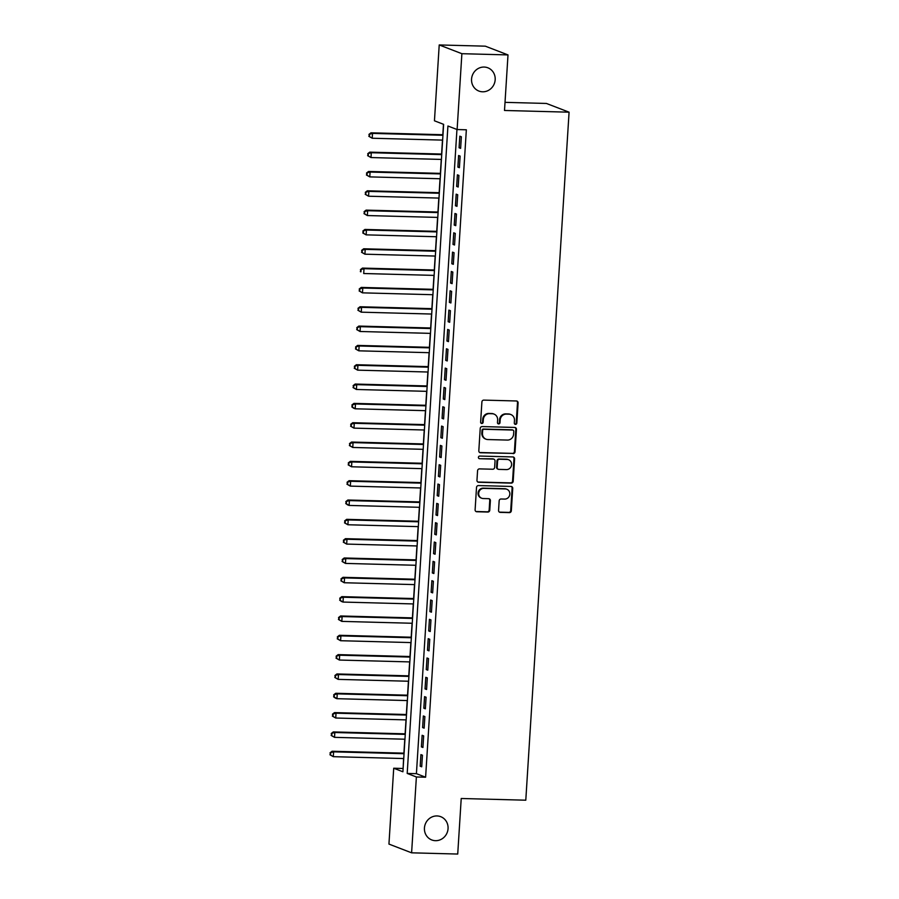 <?xml version="1.0" encoding="UTF-8"?>
<svg xmlns="http://www.w3.org/2000/svg" width="899" height="899" viewBox="0 0 899 899"><rect width="100%" height="100%" fill="white"/><g stroke="black" fill="none" stroke-linecap="round" stroke-linejoin="round"><path stroke-width="1.35" d="M515.487 424.373A1.337 1.259 111.1 0 0 516.835 423.081L518.105 402.921A1.91 1.798 111.1 0 0 516.419 400.976L483.819 400.111A1.91 1.798 111.1 0 0 481.898 401.965L480.628 422.114A1.337 1.259 111.1 0 0 481.808 423.485A1.337 1.259 111.1 0 0 483.156 422.182L483.325 419.575A6.113 5.765 111.1 0 1 489.506 413.664L492.214 413.731A6.113 5.765 111.1 0 1 497.63 419.957L497.462 422.564A1.337 1.259 111.1 0 0 498.653 423.923A1.337 1.259 111.1 0 0 500.001 422.631L500.17 420.024A6.113 5.765 111.1 0 1 506.339 414.113L509.059 414.181A6.113 5.765 111.1 0 1 514.475 420.406L514.307 423.013A1.337 1.259 111.1 0 0 515.487 424.373M514.801 424.137A1.337 1.259 111.1 0 0 516.228 422.845L517.498 402.685A1.91 1.798 111.1 0 0 516.667 401.01M481.122 423.238A1.337 1.259 111.1 0 0 482.549 421.946L482.707 419.339L483.325 419.575M497.967 423.687A1.337 1.259 111.1 0 0 499.383 422.395L499.552 419.788L500.17 420.024M437.026 815.944A12.462 11.732 111.1 0 0 424.721 826.012A12.462 11.732 111.1 0 0 431.767 839.947A12.462 11.732 111.1 0 0 435.476 840.677A12.462 11.732 111.1 0 0 447.781 830.609A12.462 11.732 111.1 0 0 440.735 816.685A12.462 11.732 111.1 0 0 437.026 815.944M484.145 67.054A12.462 11.732 111.1 0 0 471.84 77.123A12.462 11.732 111.1 0 0 478.886 91.057A12.462 11.732 111.1 0 0 482.583 91.799A12.462 11.732 111.1 0 0 494.899 81.719A12.462 11.732 111.1 0 0 487.854 67.796A12.462 11.732 111.1 0 0 484.145 67.054M498.563 510.43A1.91 1.798 111.1 0 0 500.249 512.374L509.396 512.621A1.91 1.798 111.1 0 0 511.329 510.767L512.733 488.382A1.91 1.798 111.1 0 0 511.037 486.438L478.448 485.572A1.91 1.798 111.1 0 0 476.515 487.427L475.11 509.812A1.91 1.798 111.1 0 0 476.796 511.756L487.842 512.048A1.91 1.798 111.1 0 0 489.775 510.194L490.382 500.619A1.91 1.798 111.1 0 0 488.685 498.675L483.213 498.529A5.113 4.81 111.1 0 1 478.796 492.506A5.113 4.81 111.1 0 1 483.853 488.382L505.305 488.944A5.113 4.81 111.1 0 1 509.711 494.967A5.113 4.81 111.1 0 1 504.665 499.091L501.091 499.001A1.91 1.798 111.1 0 0 499.159 500.855L498.563 510.43M439.218 44.95L485.336 46.175L508.002 54.918L504.508 110.476L569.078 112.184L525.791 800.2L461.221 798.492L457.726 854.05L411.607 852.825L388.941 844.082L393.717 768.229L402.909 771.78L443.634 124.343L434.453 120.803L439.218 44.95L461.884 53.693L457.119 129.546L447.927 126.006L407.191 773.432L416.383 776.972L411.607 852.825M508.002 54.918L461.884 53.693M456.95 129.478L416.417 773.668L425.609 777.219L466.345 129.793L457.119 129.546M425.609 777.219L416.383 776.972M513.104 453.624A1.91 1.798 111.1 0 0 515.037 451.77L516.442 429.385A1.91 1.798 111.1 0 0 514.756 427.441L482.156 426.576A1.91 1.798 111.1 0 0 480.223 428.43L478.819 450.815A1.91 1.798 111.1 0 0 480.516 452.759L512.497 453.388A1.91 1.798 111.1 0 0 514.419 451.534L515.835 429.149A1.91 1.798 111.1 0 0 515.003 427.463M514.588 458.883L513.183 481.268A1.91 1.798 111.1 0 1 511.25 483.123L478.661 482.257A1.91 1.798 111.1 0 1 476.964 480.313L477.571 470.728A1.91 1.798 111.1 0 1 479.493 468.885L492.719 469.233A1.91 1.798 111.1 0 0 494.641 467.379L495.046 461.03A1.91 1.798 111.1 0 0 493.36 459.086L479.594 458.715A1.337 1.259 111.1 0 1 478.437 457.142A1.337 1.259 111.1 0 1 479.763 456.063L512.902 456.939A1.91 1.798 111.1 0 1 514.588 458.883L513.981 458.647L512.565 481.032L513.183 481.268M460.625 148.369L461.356 136.772L459.816 136.187L459.086 147.773L460.625 148.369M459.4 167.697L460.131 156.1L458.602 155.505L457.872 167.102L459.4 167.697M458.187 187.026L458.917 175.429L457.389 174.833L456.658 186.43L458.187 187.026M456.973 206.343L457.703 194.757L456.175 194.162L455.445 205.759L456.973 206.343M455.759 225.671L456.49 214.074L454.961 213.49L454.231 225.087L455.759 225.671M454.546 245L455.276 233.403L453.737 232.819L453.006 244.404L454.546 245M453.321 264.328L454.051 252.731L452.523 252.136L451.792 263.733L453.321 264.328M452.107 283.657L452.838 272.06L451.309 271.464L450.579 283.061L452.107 283.657M450.893 302.974L451.624 291.388L450.096 290.793L449.365 302.39L450.893 302.974M449.68 322.303L450.41 310.706L448.882 310.121L448.151 321.718L449.68 322.303M448.466 341.631L449.197 330.034L447.657 329.45L446.927 341.036L448.466 341.631M447.241 360.96L447.972 349.363L446.443 348.767L445.713 360.364L447.241 360.96M446.028 380.288L446.758 368.691L445.23 368.096L444.499 379.693L446.028 380.288M444.814 399.606L445.544 388.008L444.016 387.424L443.286 399.021L444.814 399.606M443.6 418.934L444.331 407.337L442.802 406.753L442.072 418.35L443.6 418.934M442.387 438.262L443.117 426.665L441.578 426.081L440.847 437.667L442.387 438.262M441.162 457.591L441.892 445.994L440.364 445.398L439.633 456.995L441.162 457.591M439.948 476.919L440.679 465.322L439.15 464.727L438.42 476.324L439.948 476.919M438.734 496.237L439.465 484.64L437.937 484.055L437.206 495.652L438.734 496.237M437.521 515.565L438.251 503.968L436.723 503.384L435.993 514.981L437.521 515.565M436.307 534.894L437.038 523.297L435.498 522.701L434.768 534.298L436.307 534.894M435.082 554.222L435.813 542.625L434.284 542.03L433.554 553.627L435.082 554.222M433.869 573.54L434.599 561.954L433.071 561.358L432.34 572.955L433.869 573.54M432.655 592.868L433.385 581.271L431.857 580.687L431.127 592.284L432.655 592.868M431.441 612.197L432.172 600.599L430.643 600.015L429.913 611.612L431.441 612.197M430.228 631.525L430.958 619.928L429.419 619.332L428.688 630.929L430.228 631.525M429.003 650.854L429.733 639.256L428.205 638.661L427.474 650.258L429.003 650.854M427.789 670.171L428.52 658.585L426.991 657.989L426.261 669.586L427.789 670.171M426.576 689.499L427.306 677.902L425.778 677.318L425.047 688.915L426.576 689.499M425.362 708.828L426.092 697.231L424.564 696.646L423.834 708.232L425.362 708.828M424.148 728.156L424.879 716.559L423.339 715.964L422.609 727.561L424.148 728.156M422.923 747.485L423.654 735.888L422.125 735.292L421.395 746.889L422.923 747.485M420.912 754.621L420.181 766.218L421.71 766.802L422.44 755.216L420.912 754.621M443.465 124.287L442.814 134.715M442.477 140.098L441.6 154.044M441.263 159.426L440.386 173.372M440.049 178.755L439.162 192.701M438.824 198.083L437.948 212.029M437.611 217.401L436.734 231.346M436.397 236.729L435.521 250.675M435.183 256.058L434.307 270.003M433.97 275.386L433.082 289.332M432.745 294.715L431.868 308.66M431.531 314.032L430.655 327.978M430.318 333.36L429.441 347.306M429.104 352.689L428.227 366.635M427.89 372.017L427.003 385.963M426.665 391.346L425.789 405.292M425.452 410.663L424.575 424.609M424.238 429.992L423.362 443.937M423.024 449.32L422.148 463.266M421.811 468.649L420.923 482.594M420.586 487.977L419.709 501.923M419.372 507.294L418.496 521.24M418.159 526.623L417.282 540.569M416.945 545.951L416.068 559.897M415.731 565.28L414.844 579.226M414.506 584.608L413.63 598.554M413.293 603.926L412.416 617.871M412.079 623.254L411.203 637.2M410.865 642.583L409.989 656.528M409.652 661.911L408.764 675.857M408.427 681.228L407.55 695.174M407.213 700.557L406.337 714.503M406 719.885L405.123 733.831M404.786 739.214L403.909 753.16M403.572 758.542L403.112 768.544M569.078 112.184L546.412 103.452L505.024 102.351M402.943 768.476L393.717 768.229M416.417 773.668L407.191 773.432M459.086 147.773L460.659 147.818M457.872 167.102L459.445 167.147M456.658 186.43L458.22 186.475M455.445 205.759L457.007 205.804M454.231 225.087L455.793 225.121M453.006 244.404L454.579 244.449M451.792 263.733L453.366 263.778M450.579 283.061L452.141 283.106M449.365 302.39L450.927 302.435M448.151 321.718L449.714 321.752M446.927 341.036L448.5 341.081M445.713 360.364L447.286 360.409M444.499 379.693L446.061 379.738M443.286 399.021L444.848 399.055M442.072 418.35L443.634 418.383M440.847 437.667L442.42 437.712M439.633 456.995L441.207 457.04M438.42 476.324L439.982 476.369M437.206 495.652L438.768 495.686M435.993 514.981L437.555 515.015M434.768 534.298L436.341 534.343M433.554 553.627L435.127 553.672M432.34 572.955L433.902 573M431.127 592.284L432.689 592.317M429.913 611.612L431.475 611.646M428.688 630.929L430.261 630.974M427.474 650.258L429.048 650.303M426.261 669.586L427.823 669.631M425.047 688.915L426.609 688.949M423.834 708.232L425.396 708.277M422.609 727.561L424.182 727.606M421.395 746.889L422.968 746.934M420.181 766.218L421.743 766.263M510.879 414.54L510.261 414.304A6.113 5.765 111.1 0 0 508.441 413.945L509.059 414.181M499.552 419.788A6.113 5.765 111.1 0 1 505.732 413.877L508.441 413.945M494.034 414.091L493.427 413.855A6.113 5.765 111.1 0 0 491.607 413.495L492.214 413.731M482.707 419.339A6.113 5.765 111.1 0 1 488.887 413.428L491.607 413.495M479.65 452.5A1.91 1.798 111.1 0 0 479.897 452.523L512.497 453.388M513.779 431.408A1.337 1.259 111.1 0 0 512.599 430.048L483.988 429.284A1.337 1.259 111.1 0 0 482.628 430.576L482.46 433.329A6.113 5.765 111.1 0 0 487.876 439.555L507.429 440.072A6.113 5.765 111.1 0 0 513.61 434.161L513.779 431.408M512.992 430.127L512.374 429.891A1.337 1.259 111.1 0 0 511.981 429.812L512.599 430.048M486.056 439.195L485.438 438.959A6.113 5.765 111.1 0 1 481.842 433.093L482.021 430.34A1.337 1.259 111.1 0 1 483.37 429.048L511.981 429.812M477.796 481.988A1.91 1.798 111.1 0 0 478.043 482.021L510.632 482.887A1.91 1.798 111.1 0 0 512.565 481.032M493.922 459.198L493.315 458.962A1.91 1.798 111.1 0 0 492.742 458.85L479.594 458.715M506.429 469.593A5.113 4.81 111.1 0 0 508.587 459.749A5.113 4.81 111.1 0 0 507.07 459.445L499.507 459.243A1.91 1.798 111.1 0 0 497.585 461.097L497.181 467.446A1.91 1.798 111.1 0 0 498.878 469.39L506.429 469.593M508.587 459.749L507.98 459.513A5.113 4.81 111.1 0 0 506.463 459.209L507.07 459.445M498.304 469.278L497.686 469.042A1.91 1.798 111.1 0 1 496.574 467.21L496.967 460.861A1.91 1.798 111.1 0 1 498.9 459.007L506.463 459.209M513.981 458.647A1.91 1.798 111.1 0 0 513.149 456.962M506.822 489.247L506.216 489.011A5.113 4.81 111.1 0 0 504.687 488.708L505.305 488.944M481.684 498.226L481.077 497.99A5.113 4.81 111.1 0 1 483.235 488.146L504.687 488.708M475.942 511.486A1.91 1.798 111.1 0 0 476.189 511.52L487.236 511.812A1.91 1.798 111.1 0 0 489.168 509.958L489.764 500.383A1.91 1.798 111.1 0 0 488.932 498.698M499.383 512.115A1.91 1.798 111.1 0 0 499.642 512.138L508.778 512.385A1.91 1.798 111.1 0 0 510.711 510.531L512.115 488.146A1.91 1.798 111.1 0 0 511.295 486.46M442.982 134.726L370.984 132.816L372.512 133.4L372.208 138.232L442.645 140.109M442.949 135.277L372.512 133.4L368.95 134.378L369.444 136.547L369.568 134.614M369.444 136.547L372.208 138.232L368.826 136.311M368.95 134.378L370.984 132.816M441.769 154.055L369.77 152.145L371.298 152.729L370.995 157.561L441.431 159.426M441.735 154.606L371.298 152.729L367.736 153.707L368.23 155.875L368.354 153.943M368.23 155.875L370.995 157.561L367.612 155.639M367.736 153.707L369.77 152.145M440.555 173.372L368.545 171.462L370.085 172.057L369.781 176.889L440.218 178.755M440.521 173.923L370.085 172.057L366.522 173.035L367.017 175.204L367.129 173.271M367.017 175.204L369.781 176.889L366.399 174.968M366.522 173.035L368.545 171.462M439.341 192.701L367.331 190.79L368.871 191.386L368.556 196.218L439.004 198.083M439.308 193.251L368.871 191.386L365.309 192.352L365.792 194.521L365.915 192.588M365.792 194.521L368.556 196.218L365.185 194.285M365.309 192.352L367.331 190.79M438.128 212.029L366.118 210.119L367.646 210.714L367.343 215.546L437.779 217.412M438.083 212.58L367.646 210.714L364.084 211.681L364.578 213.85L364.702 211.917M364.578 213.85L367.343 215.546L363.971 213.614M364.084 211.681L366.118 210.119M436.903 231.358L364.904 229.447L366.432 230.032L366.129 234.864L436.566 236.74M436.869 231.908L366.432 230.032L362.87 231.009L363.365 233.178L363.488 231.245M363.365 233.178L366.129 234.864L362.747 232.942M362.87 231.009L364.904 229.447M435.689 250.686L363.69 248.776L365.219 249.36L364.915 254.192L435.352 256.058M435.655 251.237L365.219 249.36L361.656 250.338L362.151 252.507L362.275 250.574M362.151 252.507L364.915 254.192L361.533 252.271M361.656 250.338L363.69 248.776M434.475 270.003L362.466 268.093L364.005 268.689L363.702 273.521L434.138 275.386M434.442 270.554L364.005 268.689L360.443 269.666L360.937 271.835L361.05 269.902M360.937 271.835L360.319 271.588M360.443 269.666L362.466 268.093M433.262 289.332L361.252 287.422L362.791 288.017L362.477 292.849L432.925 294.715M433.228 289.883L362.791 288.017L359.229 288.984L359.712 291.152L359.836 289.22M359.712 291.152L362.477 292.849L359.106 290.916M359.229 288.984L361.252 287.422M432.048 308.66L360.038 306.75L361.567 307.346L361.263 312.178L431.7 314.043M432.003 309.211L361.567 307.346L358.004 308.312L358.499 310.481L358.622 308.548M358.499 310.481L361.263 312.178L357.892 310.245M358.004 308.312L360.038 306.75M430.823 327.989L358.825 326.079L360.353 326.663L360.049 331.495L430.486 333.372M430.79 328.54L360.353 326.663L356.791 327.641L357.285 329.809L357.409 327.877M357.285 329.809L360.049 331.495L356.667 329.573M356.791 327.641L358.825 326.079M429.61 347.317L357.611 345.407L359.139 345.991L358.836 350.824L429.273 352.689M429.576 347.857L359.139 345.991L355.577 346.969L356.071 349.138L356.195 347.205M356.071 349.138L358.836 350.824L355.453 348.902M355.577 346.969L357.611 345.407M428.396 366.635L356.386 364.724L357.926 365.32L357.622 370.152L428.059 372.017M428.362 367.185L357.926 365.32L354.363 366.286L354.858 368.455L354.97 366.522M354.858 368.455L357.622 370.152L354.24 368.219M354.363 366.286L356.386 364.724M427.182 385.963L355.172 384.053L356.712 384.648L356.397 389.481L426.845 391.346M427.149 386.514L356.712 384.648L353.15 385.615L353.633 387.784L353.757 385.851M353.633 387.784L356.397 389.481L353.026 387.548M353.15 385.615L355.172 384.053M425.969 405.292L353.959 403.381L355.487 403.977L355.184 408.798L425.62 410.674M425.924 405.842L355.487 403.977L351.925 404.943L352.419 407.112L352.543 405.179M352.419 407.112L355.184 408.798L353.655 408.213L351.812 406.876M351.925 404.943L353.959 403.381M424.744 424.62L352.745 422.71L354.273 423.294L353.97 428.126L424.407 430.003M424.71 425.171L354.273 423.294L350.711 424.272L351.206 426.441L351.329 424.508M351.206 426.441L353.97 428.126L350.588 426.205M350.711 424.272L352.745 422.71M423.53 443.949L351.531 442.038L353.06 442.623L352.756 447.455L423.193 449.32M423.496 444.488L353.06 442.623L349.497 443.6L349.992 445.769L350.116 443.836M349.992 445.769L352.756 447.455L349.374 445.533M349.497 443.6L351.531 442.038M422.316 463.266L350.307 461.356L351.846 461.951L351.543 466.783L421.979 468.649M422.283 463.817L351.846 461.951L348.284 462.918L348.778 465.086L348.891 463.154M348.778 465.086L351.543 466.783L348.16 464.85M348.284 462.918L350.307 461.356M421.103 482.594L349.093 480.684L350.632 481.28L350.318 486.112L420.766 487.977M421.069 483.145L350.632 481.28L347.07 482.246L347.553 484.415L347.677 482.482M347.553 484.415L350.318 486.112L346.947 484.179M347.07 482.246L349.093 480.684M419.889 501.923L347.879 500.013L349.408 500.597L349.104 505.429L419.541 507.306M419.844 502.474L349.408 500.597L345.845 501.575L346.34 503.743L346.463 501.811M346.34 503.743L349.104 505.429L347.576 504.845L345.733 503.507M345.845 501.575L347.879 500.013M418.664 521.251L346.666 519.341L348.194 519.925L347.891 524.758L418.327 526.634M418.631 521.802L348.194 519.925L344.632 520.903L345.126 523.072L345.25 521.139M345.126 523.072L347.891 524.758L344.508 522.836M344.632 520.903L346.666 519.341M417.451 540.58L345.452 538.67L346.98 539.254L346.677 544.086L417.114 545.951M417.417 541.119L346.98 539.254L343.418 540.232L343.912 542.4L344.036 540.468M343.912 542.4L346.677 544.086L343.294 542.164M343.418 540.232L345.452 538.67M416.237 559.897L344.227 557.987L345.767 558.582L345.463 563.415L415.9 565.28M416.203 560.448L345.767 558.582L342.204 559.549L342.699 561.718L342.811 559.785M342.699 561.718L345.463 563.415L342.081 561.482M342.204 559.549L344.227 557.987M415.023 579.226L343.013 577.315L344.553 577.911L344.238 582.743L414.686 584.608M414.99 579.776L344.553 577.911L340.991 578.877L341.474 581.046L341.598 579.113M341.474 581.046L344.238 582.743L340.867 580.81M340.991 578.877L343.013 577.315M413.81 598.554L341.8 596.644L343.328 597.228L343.025 602.06L413.461 603.937M413.765 599.105L343.328 597.228L339.766 598.206L340.26 600.375L340.384 598.442M340.26 600.375L343.025 602.06L341.496 601.476L339.653 600.139M339.766 598.206L341.8 596.644M412.585 617.883L340.586 615.972L342.114 616.557L341.811 621.389L412.248 623.265M412.551 618.433L342.114 616.557L338.552 617.534L339.047 619.703L339.17 617.77M339.047 619.703L341.811 621.389L338.429 619.467M338.552 617.534L340.586 615.972M411.371 637.211L339.373 635.29L340.901 635.885L340.597 640.717L411.034 642.583M411.337 637.751L340.901 635.885L337.339 636.863L337.833 639.032L337.957 637.099M337.833 639.032L340.597 640.717L337.215 638.796M337.339 636.863L339.373 635.29M410.158 656.528L338.148 654.618L339.687 655.214L339.384 660.046L409.82 661.911M410.124 657.079L339.687 655.214L336.125 656.18L336.619 658.349L336.732 656.416M336.619 658.349L339.384 660.046L336.001 658.113M336.125 656.18L338.148 654.618M408.944 675.857L336.934 673.947L338.474 674.542L338.159 679.374L408.607 681.24M408.91 676.408L338.474 674.542L334.911 675.509L335.394 677.677L335.518 675.745M335.394 677.677L338.159 679.374L334.788 677.441M334.911 675.509L336.934 673.947M407.73 695.185L335.72 693.275L337.249 693.859L336.945 698.692L407.382 700.568M407.685 695.736L337.249 693.859L333.686 694.837L334.181 697.006L334.304 695.073M334.181 697.006L336.945 698.692L335.417 698.107L333.574 696.77M333.686 694.837L335.72 693.275M406.505 714.514L334.507 712.604L336.035 713.188L335.732 718.02L406.168 719.885M406.472 715.065L336.035 713.188L332.473 714.166L332.967 716.334L333.091 714.402M332.967 716.334L335.732 718.02L332.349 716.098M332.473 714.166L334.507 712.604M405.292 733.831L333.293 731.921L334.821 732.516L334.518 737.349L404.955 739.214M405.258 734.382L334.821 732.516L331.259 733.494L331.753 735.663L331.877 733.73M331.753 735.663L334.518 737.349L331.135 735.427M331.259 733.494L333.293 731.921M404.078 753.16L332.068 751.249L333.608 751.845L333.304 756.677L403.741 758.542M404.044 753.71L333.608 751.845L330.045 752.811L330.54 754.98L330.652 753.047M330.54 754.98L333.304 756.677L329.922 754.744M330.045 752.811L332.068 751.249M516.228 422.845L516.835 423.081M482.549 421.946L483.156 422.182M499.383 422.395L500.001 422.631M505.732 413.877L506.339 414.113M488.887 413.428L489.506 413.664M517.498 402.685L518.105 402.921M479.897 452.523L480.516 452.759M515.835 429.149L516.442 429.385M514.419 451.534L515.037 451.77M483.37 429.048L483.988 429.284M482.021 430.34L482.628 430.576M481.842 433.093L482.46 433.329M510.632 482.887L511.25 483.123M478.043 482.021L478.661 482.257M492.742 458.85L493.36 459.086M498.9 459.007L499.507 459.243M496.967 460.861L497.585 461.097M496.574 467.21L497.181 467.446M483.235 488.146L483.853 488.382M489.764 500.383L490.382 500.619M489.168 509.958L489.775 510.194M487.236 511.812L487.842 512.048M476.189 511.52L476.796 511.756M512.115 488.146L512.733 488.382M510.711 510.531L511.329 510.767M508.778 512.385L509.396 512.621M499.642 512.138L500.249 512.374"/></g></svg>
